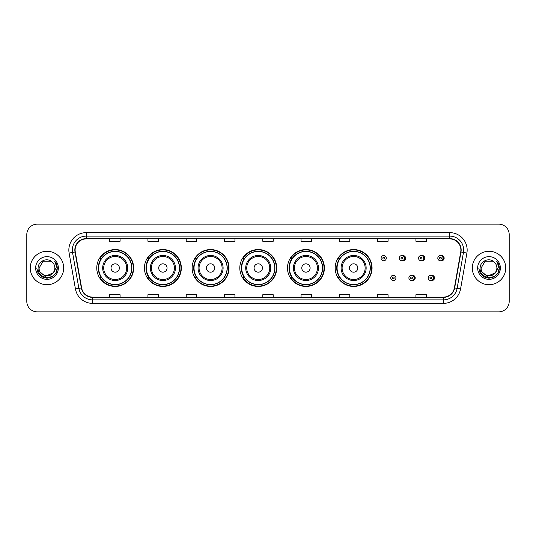 <?xml version="1.0" encoding="UTF-8"?>
<svg xmlns="http://www.w3.org/2000/svg" width="536" height="536" viewBox="0 0 536 536"><rect width="100%" height="100%" fill="white"/><g stroke="black" fill="none" stroke-linecap="round" stroke-linejoin="round"><path stroke-width="0.8" d="M335.174 268A18.445 18.445 0 0 0 353.619 286.445A18.445 18.445 0 0 0 372.064 268A18.445 18.445 0 0 0 353.619 249.555A18.445 18.445 0 0 0 335.174 268M287.49 268A18.445 18.445 0 0 0 305.935 286.445A18.445 18.445 0 0 0 324.387 268A18.445 18.445 0 0 0 305.935 249.555A18.445 18.445 0 0 0 287.49 268M239.806 268A18.445 18.445 0 0 0 258.252 286.445A18.445 18.445 0 0 0 276.703 268A18.445 18.445 0 0 0 258.252 249.555A18.445 18.445 0 0 0 239.806 268M192.123 268A18.445 18.445 0 0 0 210.574 286.445A18.445 18.445 0 0 0 229.019 268A18.445 18.445 0 0 0 210.574 249.555A18.445 18.445 0 0 0 192.123 268M144.439 268A18.445 18.445 0 0 0 162.89 286.445A18.445 18.445 0 0 0 181.335 268A18.445 18.445 0 0 0 162.89 249.555A18.445 18.445 0 0 0 144.439 268M96.761 268A18.445 18.445 0 0 0 115.207 286.445A18.445 18.445 0 0 0 133.652 268A18.445 18.445 0 0 0 115.207 249.555A18.445 18.445 0 0 0 96.761 268M412.057 280.469A2.613 2.613 0 0 0 415.226 277.923A2.613 2.613 0 0 0 412.057 275.37M431.339 280.469A2.613 2.613 0 0 0 434.508 277.923A2.613 2.613 0 0 0 431.339 275.37M402.415 260.704A2.613 2.613 0 0 0 405.585 258.151A2.613 2.613 0 0 0 402.415 255.598A2.613 2.613 0 0 1 401.859 260.757A2.613 2.613 0 0 1 399.253 258.151A2.613 2.613 0 0 1 401.859 255.538A2.613 2.613 0 0 1 402.415 260.704A2.613 2.613 0 0 0 401.859 255.538A2.613 2.613 0 0 0 399.253 258.151M421.698 260.704A2.613 2.613 0 0 0 424.867 258.151A2.613 2.613 0 0 0 421.698 255.598A2.613 2.613 0 0 1 421.142 260.757A2.613 2.613 0 0 1 418.536 258.151A2.613 2.613 0 0 1 421.142 255.538A2.613 2.613 0 0 1 421.698 260.704A2.613 2.613 0 0 0 421.142 255.538A2.613 2.613 0 0 0 418.536 258.151M440.981 260.704A2.613 2.613 0 0 0 444.15 258.151A2.613 2.613 0 0 0 440.981 255.598A2.613 2.613 0 0 1 440.425 260.757A2.613 2.613 0 0 1 437.812 258.151A2.613 2.613 0 0 1 440.425 255.538A2.613 2.613 0 0 1 440.981 260.704A2.613 2.613 0 0 0 440.425 255.538A2.613 2.613 0 0 0 437.812 258.151M101.183 277.4A16.877 16.877 0 0 1 101.183 258.6M148.867 277.4A16.877 16.877 0 0 1 148.867 258.6M196.551 277.4A16.877 16.877 0 0 1 196.551 258.6M244.228 277.4A16.877 16.877 0 0 1 244.228 258.6M291.912 277.4A16.877 16.877 0 0 1 291.912 258.6M339.596 277.4A16.877 16.877 0 0 1 339.596 258.6M26.8 234.587L26.8 301.413A10.439 10.439 0 0 0 37.239 311.851L498.761 311.851A10.439 10.439 0 0 0 509.2 301.413L509.2 234.587A10.439 10.439 0 0 0 498.761 224.149L37.239 224.149A10.439 10.439 0 0 0 26.8 234.587L26.8 301.413M30.277 268A16.71 16.71 0 0 0 46.987 284.71A16.71 16.71 0 0 0 63.69 268A16.71 16.71 0 0 0 46.987 251.29A16.71 16.71 0 0 0 30.277 268A16.71 16.71 0 0 0 46.987 284.71A16.71 16.71 0 0 0 63.69 268A16.71 16.71 0 0 0 46.987 251.29A16.71 16.71 0 0 0 30.277 268M472.31 268A16.71 16.71 0 0 0 489.013 284.71A16.71 16.71 0 0 0 505.723 268A16.71 16.71 0 0 0 489.013 251.29A16.71 16.71 0 0 0 472.31 268A16.71 16.71 0 0 0 489.013 284.71A16.71 16.71 0 0 0 505.723 268A16.71 16.71 0 0 0 489.013 251.29A16.71 16.71 0 0 0 472.31 268M75.107 250.037A11.135 11.135 0 0 1 86.249 238.902L449.751 238.902A11.135 11.135 0 0 1 460.719 251.974L454.387 287.892A11.135 11.135 0 0 1 443.419 297.098L92.581 297.098A11.135 11.135 0 0 1 81.613 287.892L75.281 251.974A11.135 11.135 0 0 1 75.107 250.037M74.832 250.037A11.417 11.417 0 0 0 75.007 252.02L81.338 287.939A11.417 11.417 0 0 0 92.581 297.373L443.419 297.373A11.417 11.417 0 0 0 454.662 287.939L460.993 252.02A11.417 11.417 0 0 0 449.751 238.627L86.249 238.627A11.417 11.417 0 0 0 74.832 250.037M69.111 253.066A17.4 17.4 0 0 1 86.249 232.637L449.751 232.637A17.4 17.4 0 0 1 466.89 253.066L460.558 288.984A17.4 17.4 0 0 1 443.419 303.363L92.581 303.363A17.4 17.4 0 0 1 75.442 288.984L69.111 253.066L72.534 252.456A13.923 13.923 0 0 1 86.249 236.121L449.751 236.121A13.923 13.923 0 0 1 463.466 252.456L457.128 288.375A13.923 13.923 0 0 1 443.419 299.879L92.581 299.879A13.923 13.923 0 0 1 78.872 288.375L72.534 252.456A13.923 13.923 0 0 1 72.327 250.037M498.761 224.149L37.239 224.149M37.239 311.851L498.761 311.851M509.2 301.413L509.2 234.587M454.662 287.939L457.128 288.375L463.466 252.456L466.89 253.066M262.781 238.902L262.781 241.26L273.219 241.26L273.219 238.902M224.49 238.902L224.49 241.26L234.935 241.26L234.935 238.902M186.206 238.902L186.206 241.26L196.652 241.26L196.652 238.902M147.923 238.902L147.923 241.26L158.361 241.26L158.361 238.902M109.639 238.902L109.639 241.26L120.077 241.26L120.077 238.902M301.065 238.902L301.065 241.26L311.51 241.26L311.51 238.902M339.348 238.902L339.348 241.26L349.794 241.26L349.794 238.902M377.639 238.902L377.639 241.26L388.077 241.26L388.077 238.902M415.923 238.902L415.923 241.26L426.361 241.26L426.361 238.902M273.219 297.098L273.219 294.74L262.781 294.74L262.781 297.098M234.935 297.098L234.935 294.74L224.49 294.74L224.49 297.098M196.652 297.098L196.652 294.74L186.206 294.74L186.206 297.098M158.361 297.098L158.361 294.74L147.923 294.74L147.923 297.098M120.077 297.098L120.077 294.74L109.639 294.74L109.639 297.098M311.51 297.098L311.51 294.74L301.065 294.74L301.065 297.098M349.794 297.098L349.794 294.74L339.348 294.74L339.348 297.098M388.077 297.098L388.077 294.74L377.639 294.74L377.639 297.098M426.361 297.098L426.361 294.74L415.923 294.74L415.923 297.098M53.017 273.052C48.836 278.7 38.713 275.089 39.121 268C38.639 278.151 55.335 278.151 54.853 268C55.335 278.151 38.639 278.151 39.121 268L43.054 261.186L50.92 261.186L52.139 262.057C47.315 256.992 38.016 261.166 38.103 268C37.218 280.147 56.91 280.462 57.231 268.59L57.245 268C57.218 265.421 56.36 263.156 54.672 261.2C55.958 263.31 56.407 265.575 56.025 268L53.017 273.052A7.866 7.866 0 0 0 54.853 268C55.335 278.151 38.639 278.151 39.121 268L43.054 261.186M54.853 268A7.866 7.866 0 0 0 52.139 262.057M53.52 272.636L45.312 276.355L38.351 270.553M35.637 268A11.35 11.35 0 0 0 46.987 279.35A11.35 11.35 0 0 0 58.337 268A11.35 11.35 0 0 0 46.987 256.65A11.35 11.35 0 0 0 35.637 268M54.672 261.2L57.245 268.302L56.762 264.891L57.245 268.302L56.762 264.891L57.245 268.302L54.746 261.287L57.245 268.295L54.746 261.287L57.245 268L55.871 273.132L52.119 276.884L46.987 278.258L41.855 276.884L38.103 273.132L36.729 268M54.746 261.287L57.245 268.302M119.381 268A4.174 4.174 0 0 0 115.207 263.826A4.174 4.174 0 0 0 111.026 268A4.174 4.174 0 0 0 115.207 272.174A4.174 4.174 0 0 0 119.381 268M127.736 268A12.529 12.529 0 0 0 115.207 255.471A12.529 12.529 0 0 0 102.678 268A12.529 12.529 0 0 0 115.207 280.529A12.529 12.529 0 0 0 127.736 268A12.529 12.529 0 0 1 115.207 280.529A12.529 12.529 0 0 1 102.678 268M131.735 268A16.536 16.536 0 0 0 115.207 251.464A16.536 16.536 0 0 0 98.671 268A16.536 16.536 0 0 0 115.207 284.536A16.536 16.536 0 0 0 131.735 268M133.303 268A18.097 18.097 0 0 1 99.736 277.4L101.418 277.4A16.69 16.69 0 0 0 131.896 268.04A16.69 16.69 0 0 0 101.418 258.6L99.736 258.6A18.097 18.097 0 0 1 133.303 268M167.065 268A4.174 4.174 0 0 0 162.89 263.826A4.174 4.174 0 0 0 158.71 268A4.174 4.174 0 0 0 162.89 272.174A4.174 4.174 0 0 0 167.065 268M175.419 268A12.529 12.529 0 0 0 162.89 255.471A12.529 12.529 0 0 0 150.361 268A12.529 12.529 0 0 0 162.89 280.529A12.529 12.529 0 0 0 175.419 268A12.529 12.529 0 0 1 162.89 280.529A12.529 12.529 0 0 1 150.361 268M179.419 268A16.536 16.536 0 0 0 162.89 251.464A16.536 16.536 0 0 0 146.355 268A16.536 16.536 0 0 0 162.89 284.536A16.536 16.536 0 0 0 179.419 268M180.987 268A18.097 18.097 0 0 1 147.42 277.4L149.095 277.4A16.69 16.69 0 0 0 179.573 268.04A16.69 16.69 0 0 0 149.095 258.6L147.42 258.6A18.097 18.097 0 0 1 180.987 268M214.748 268A4.174 4.174 0 0 0 210.574 263.826A4.174 4.174 0 0 0 206.394 268A4.174 4.174 0 0 0 210.574 272.174A4.174 4.174 0 0 0 214.748 268M223.103 268A12.529 12.529 0 0 0 210.574 255.471A12.529 12.529 0 0 0 198.039 268A12.529 12.529 0 0 0 210.574 280.529A12.529 12.529 0 0 0 223.103 268A12.529 12.529 0 0 1 210.574 280.529A12.529 12.529 0 0 1 198.039 268M227.103 268A16.536 16.536 0 0 0 210.574 251.464A16.536 16.536 0 0 0 194.039 268A16.536 16.536 0 0 0 210.574 284.536A16.536 16.536 0 0 0 227.103 268M228.671 268A18.097 18.097 0 0 1 195.104 277.4L196.779 277.4A16.69 16.69 0 0 0 227.257 268.04A16.69 16.69 0 0 0 196.779 258.6L195.104 258.6A18.097 18.097 0 0 1 228.671 268M262.432 268A4.174 4.174 0 0 0 258.252 263.826A4.174 4.174 0 0 0 254.077 268A4.174 4.174 0 0 0 258.252 272.174A4.174 4.174 0 0 0 262.432 268M270.787 268A12.529 12.529 0 0 0 258.252 255.471A12.529 12.529 0 0 0 245.723 268A12.529 12.529 0 0 0 258.252 280.529A12.529 12.529 0 0 0 270.787 268A12.529 12.529 0 0 1 258.252 280.529A12.529 12.529 0 0 1 245.723 268M274.787 268A16.536 16.536 0 0 0 258.252 251.464A16.536 16.536 0 0 0 241.723 268A16.536 16.536 0 0 0 258.252 284.536A16.536 16.536 0 0 0 274.787 268M276.355 268A18.097 18.097 0 0 1 242.788 277.4L244.463 277.4A16.69 16.69 0 0 0 274.941 268.04A16.69 16.69 0 0 0 244.463 258.6L242.788 258.6A18.097 18.097 0 0 1 276.355 268M310.116 268A4.174 4.174 0 0 0 305.935 263.826A4.174 4.174 0 0 0 301.761 268A4.174 4.174 0 0 0 305.935 272.174A4.174 4.174 0 0 0 310.116 268M318.464 268A12.529 12.529 0 0 0 305.935 255.471A12.529 12.529 0 0 0 293.406 268A12.529 12.529 0 0 0 305.935 280.529A12.529 12.529 0 0 0 318.464 268A12.529 12.529 0 0 1 305.935 280.529A12.529 12.529 0 0 1 293.406 268M322.471 268A16.536 16.536 0 0 0 305.935 251.464A16.536 16.536 0 0 0 289.406 268A16.536 16.536 0 0 0 305.935 284.536A16.536 16.536 0 0 0 322.471 268M324.039 268A18.097 18.097 0 0 1 290.472 277.4L292.147 277.4A16.69 16.69 0 0 0 322.625 268.04A16.69 16.69 0 0 0 292.147 258.6L290.472 258.6A18.097 18.097 0 0 1 324.039 268M357.8 268A4.174 4.174 0 0 0 353.619 263.826A4.174 4.174 0 0 0 349.445 268A4.174 4.174 0 0 0 353.619 272.174A4.174 4.174 0 0 0 357.8 268M366.148 268A12.529 12.529 0 0 0 353.619 255.471A12.529 12.529 0 0 0 341.09 268A12.529 12.529 0 0 0 353.619 280.529A12.529 12.529 0 0 0 366.148 268A12.529 12.529 0 0 1 353.619 280.529A12.529 12.529 0 0 1 341.09 268M370.155 268A16.536 16.536 0 0 0 353.619 251.464A16.536 16.536 0 0 0 337.09 268A16.536 16.536 0 0 0 353.619 284.536A16.536 16.536 0 0 0 370.155 268M371.723 268A18.097 18.097 0 0 1 338.156 277.4L339.831 277.4A16.69 16.69 0 0 0 370.309 268.04A16.69 16.69 0 0 0 339.831 258.6L338.156 258.6A18.097 18.097 0 0 1 371.723 268M496.879 268C497.361 278.151 480.665 278.151 481.147 268L485.08 261.186L492.946 261.186L494.165 262.057C489.341 256.992 480.042 261.166 480.129 268C479.244 280.147 498.936 280.462 499.257 268.59L499.271 268C499.244 265.421 498.386 263.156 496.698 261.2C497.984 263.31 498.433 265.575 498.051 268L495.043 273.052A7.866 7.866 0 0 0 496.879 268C497.361 278.151 480.665 278.151 481.147 268C480.665 278.151 497.361 278.151 496.879 268A7.866 7.866 0 0 0 494.165 262.057M495.043 273.052C490.869 278.7 480.738 275.089 481.147 268M495.545 272.636L487.338 276.355L480.377 270.553M477.663 268A11.35 11.35 0 0 0 489.013 279.35A11.35 11.35 0 0 0 500.363 268A11.35 11.35 0 0 0 489.013 256.65A11.35 11.35 0 0 0 477.663 268M496.698 261.2L499.271 268.302L498.788 264.891L499.271 268.302L498.788 264.891L499.271 268.302L496.772 261.287L499.271 268.295L496.772 261.287L499.271 268L497.897 273.132L494.145 276.884L489.013 278.258L483.881 276.884L480.129 273.132L478.755 268M496.772 261.287L499.271 268.302M386.302 258.151A2.613 2.613 0 0 1 383.696 260.757A2.613 2.613 0 0 1 381.083 258.151A2.613 2.613 0 0 1 383.696 255.538A2.613 2.613 0 0 1 386.302 258.151A2.613 2.613 0 0 0 383.696 255.538A2.613 2.613 0 0 0 381.083 258.151M390.724 277.923A2.613 2.613 0 0 1 393.33 275.31A2.613 2.613 0 0 1 395.943 277.923A2.613 2.613 0 0 1 393.33 280.529A2.613 2.613 0 0 1 390.724 277.923A2.613 2.613 0 0 0 393.33 280.529A2.613 2.613 0 0 0 395.943 277.923M408.894 277.923A2.613 2.613 0 0 1 411.501 275.31A2.613 2.613 0 0 1 414.114 277.923A2.613 2.613 0 0 1 411.501 280.529A2.613 2.613 0 0 1 408.894 277.923A2.613 2.613 0 0 0 411.501 280.529A2.613 2.613 0 0 0 414.114 277.923M428.17 277.923A2.613 2.613 0 0 1 430.783 275.31A2.613 2.613 0 0 1 433.396 277.923A2.613 2.613 0 0 1 430.783 280.529A2.613 2.613 0 0 1 428.17 277.923A2.613 2.613 0 0 0 430.783 280.529A2.613 2.613 0 0 0 433.396 277.923M449.751 232.637L449.751 238.627M72.534 252.456L75.007 252.02M92.581 303.363L92.581 297.373M443.419 297.373L443.419 303.363M75.442 288.984L81.338 287.939M460.993 252.02L463.466 252.456M86.249 232.637L86.249 238.627M457.128 288.375L460.558 288.984M126.717 268A11.511 11.511 0 0 0 115.207 256.489A11.511 11.511 0 0 0 103.696 268A11.511 11.511 0 0 0 115.207 279.511A11.511 11.511 0 0 0 126.717 268M174.401 268A11.511 11.511 0 0 0 162.89 256.489A11.511 11.511 0 0 0 151.38 268A11.511 11.511 0 0 0 162.89 279.511A11.511 11.511 0 0 0 174.401 268M222.085 268A11.511 11.511 0 0 0 210.574 256.489A11.511 11.511 0 0 0 199.064 268A11.511 11.511 0 0 0 210.574 279.511A11.511 11.511 0 0 0 222.085 268M269.762 268A11.511 11.511 0 0 0 258.252 256.489A11.511 11.511 0 0 0 246.741 268A11.511 11.511 0 0 0 258.252 279.511A11.511 11.511 0 0 0 269.762 268M317.446 268A11.511 11.511 0 0 0 305.935 256.489A11.511 11.511 0 0 0 294.425 268A11.511 11.511 0 0 0 305.935 279.511A11.511 11.511 0 0 0 317.446 268M365.13 268A11.511 11.511 0 0 0 353.619 256.489A11.511 11.511 0 0 0 342.109 268A11.511 11.511 0 0 0 353.619 279.511A11.511 11.511 0 0 0 365.13 268M382.825 258.151A0.871 0.871 0 0 0 383.696 259.022A0.871 0.871 0 0 0 384.56 258.151A0.871 0.871 0 0 0 383.696 257.28A0.871 0.871 0 0 0 382.825 258.151M404.265 255.88A3.31 3.31 0 0 1 404.265 260.416M400.988 258.151A0.871 0.871 0 0 0 401.859 259.022A0.871 0.871 0 0 0 402.73 258.151A0.871 0.871 0 0 0 401.859 257.28A0.871 0.871 0 0 0 400.988 258.151M423.547 255.88A3.31 3.31 0 0 1 423.547 260.416M420.271 258.151A0.871 0.871 0 0 0 421.142 259.022A0.871 0.871 0 0 0 422.013 258.151A0.871 0.871 0 0 0 421.142 257.28A0.871 0.871 0 0 0 420.271 258.151M442.83 255.88A3.31 3.31 0 0 1 442.83 260.416M439.553 258.151A0.871 0.871 0 0 0 440.425 259.022A0.871 0.871 0 0 0 441.296 258.151A0.871 0.871 0 0 0 440.425 257.28A0.871 0.871 0 0 0 439.553 258.151M394.201 277.923A0.871 0.871 0 0 0 393.33 277.052A0.871 0.871 0 0 0 392.466 277.923A0.871 0.871 0 0 0 393.33 278.787A0.871 0.871 0 0 0 394.201 277.923M413.906 275.651A3.31 3.31 0 0 1 413.906 280.187M412.372 277.923A0.871 0.871 0 0 0 411.501 277.052A0.871 0.871 0 0 0 410.63 277.923A0.871 0.871 0 0 0 411.501 278.787A0.871 0.871 0 0 0 412.372 277.923M433.188 275.651A3.31 3.31 0 0 1 433.188 280.187M431.654 277.923A0.871 0.871 0 0 0 430.783 277.052A0.871 0.871 0 0 0 429.912 277.923A0.871 0.871 0 0 0 430.783 278.787A0.871 0.871 0 0 0 431.654 277.923"/></g></svg>

